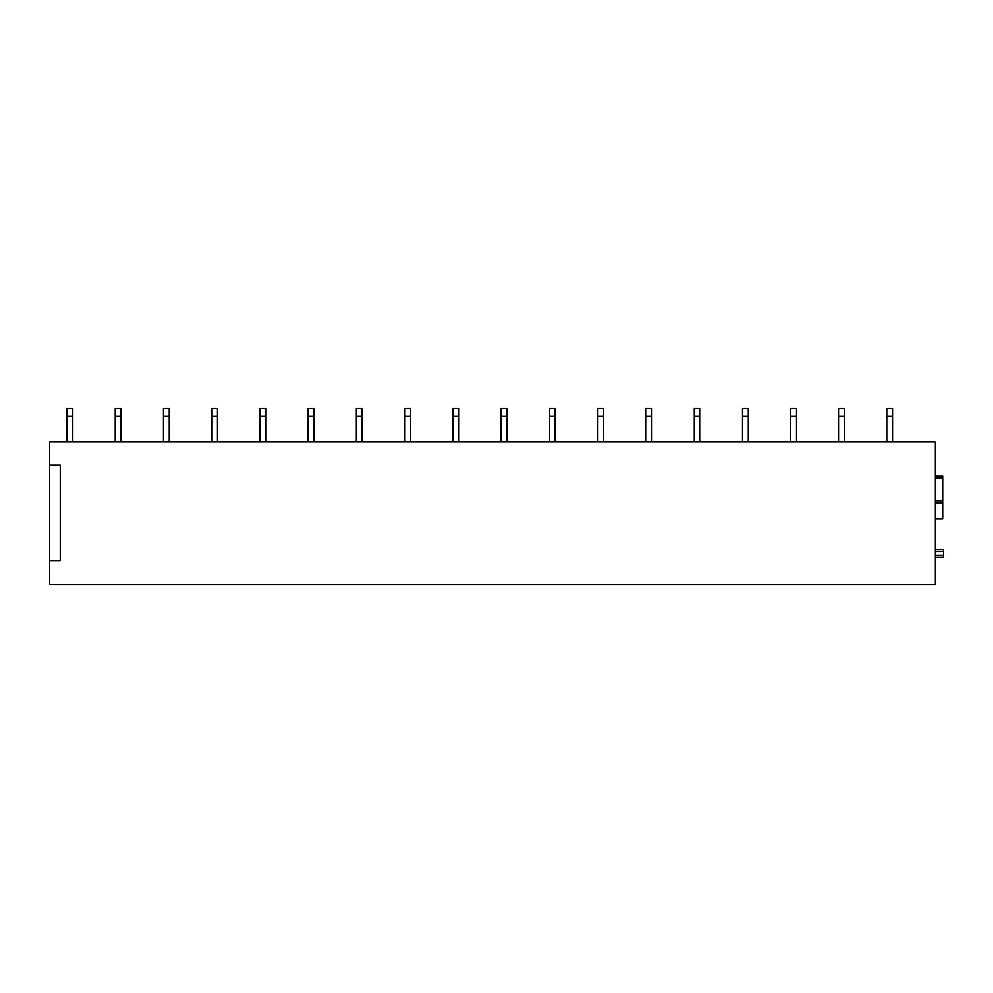 <?xml version="1.0" encoding="UTF-8"?>
<svg xmlns="http://www.w3.org/2000/svg" width="993" height="993" viewBox="0 0 993 993"><rect width="100%" height="100%" fill="white"/><g stroke="black" fill="none" stroke-linecap="round" stroke-linejoin="round"><path stroke-width="1.49" d="M943.35 549.452L935.145 549.452L943.35 549.452L943.35 557.458L935.145 557.458L942.866 557.458M49.65 465.146L49.65 441.997L935.145 441.997L935.145 584.765L49.65 584.765L49.65 465.146L60.263 465.146L60.263 560.648L49.65 560.648M935.145 518.681L942.866 518.681L942.866 476.243L935.145 476.243M72.799 416.439L67.015 416.439L67.015 408.235L72.799 408.235L72.799 441.997M67.015 416.439L67.015 441.997M121.034 416.439L115.238 416.439L115.238 408.235L121.034 408.235L121.034 441.997M115.238 416.439L115.238 441.997M169.257 416.439L163.473 416.439L163.473 408.235L169.257 408.235L169.257 441.997M163.473 416.439L163.473 441.997M217.492 416.439L211.708 416.439L211.708 408.235L217.492 408.235L217.492 441.997M211.708 416.439L211.708 441.997M265.714 416.439L259.93 416.439L259.93 408.235L265.714 408.235L265.714 441.997M259.93 416.439L259.93 441.997M313.949 416.439L308.165 416.439L308.165 408.235L313.949 408.235L313.949 441.997M308.165 416.439L308.165 441.997M362.184 416.439L356.388 416.439L356.388 408.235L362.184 408.235L362.184 441.997M356.388 416.439L356.388 441.997M410.407 416.439L404.623 416.439L404.623 408.235L410.407 408.235L410.407 441.997M404.623 416.439L404.623 441.997M458.642 416.439L452.858 416.439L452.858 408.235L458.642 408.235L458.642 441.997M452.858 416.439L452.858 441.997M506.864 416.439L501.08 416.439L501.08 408.235L506.864 408.235L506.864 441.997M501.08 416.439L501.08 441.997M555.099 416.439L549.315 416.439L549.315 408.235L555.099 408.235L555.099 441.997M549.315 416.439L549.315 441.997M603.334 416.439L597.538 416.439L597.538 408.235L603.334 408.235L603.334 441.997M597.538 416.439L597.538 441.997M651.557 416.439L645.773 416.439L645.773 408.235L651.557 408.235L651.557 441.997M645.773 416.439L645.773 441.997M699.792 416.439L693.995 416.439L693.995 408.235L699.792 408.235L699.792 441.997M693.995 416.439L693.995 441.997M748.014 416.439L742.23 416.439L742.23 408.235L748.014 408.235L748.014 441.997M742.23 416.439L742.23 441.997M796.249 416.439L790.465 416.439L790.465 408.235L796.249 408.235L796.249 441.997M790.465 416.439L790.465 441.997M844.484 416.439L838.688 416.439L838.688 408.235L844.484 408.235L844.484 441.997M838.688 416.439L838.688 441.997M892.707 416.439L886.923 416.439L886.923 408.235L892.707 408.235L892.707 441.997M886.923 416.439L886.923 441.997M935.145 551.388L943.35 551.388M935.145 555.534L943.35 555.534M935.145 518.582L942.866 518.582M935.145 502.88L942.866 502.88M935.145 502.768L942.866 502.768L935.145 502.756M935.145 500.832L942.866 500.832M935.145 478.179L942.866 478.179"/></g></svg>
